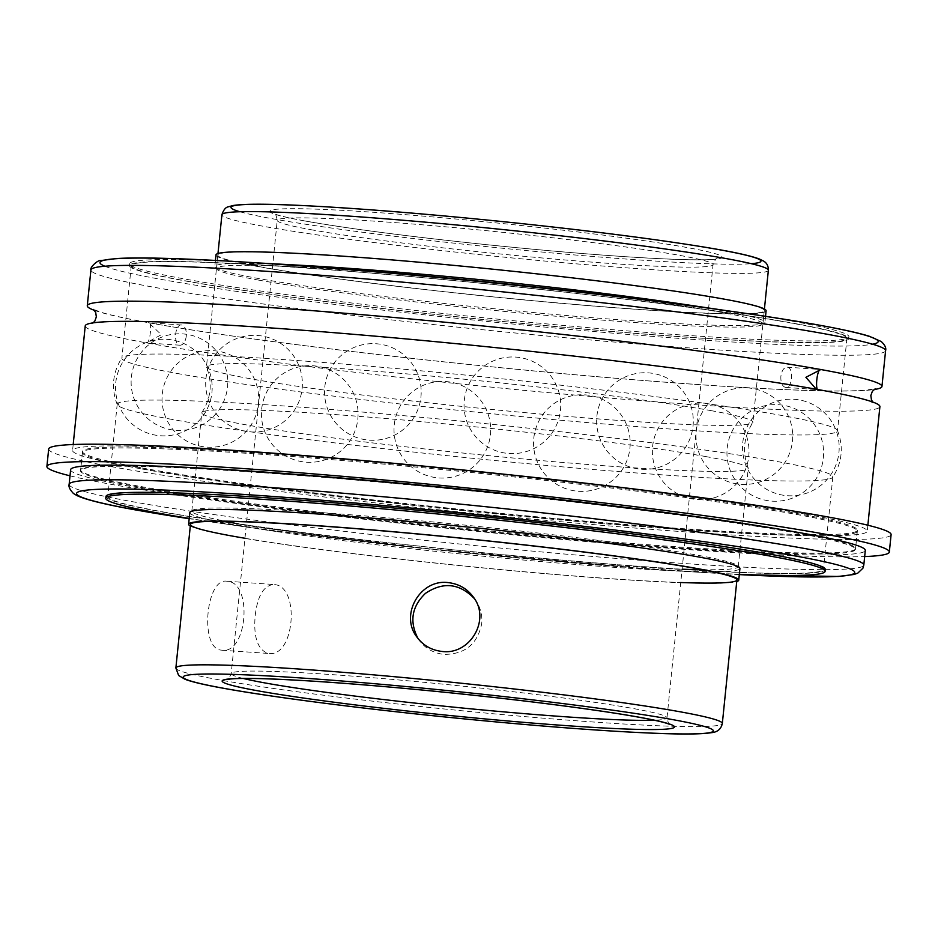 <?xml version="1.0" encoding="UTF-8"?>
<svg xmlns="http://www.w3.org/2000/svg" width="938" height="938" viewBox="0 0 938 938"><rect width="100%" height="100%" fill="white"/><g stroke="black" fill="none" stroke-linecap="round" stroke-linejoin="round"><path stroke-width="0.7" stroke-dasharray="4.69 3.52" d="M233.832 522.759A274.635 13.671 -174.2 0 0 277.742 529.888A274.635 13.671 -174.2 0 0 650.304 567.736A274.635 13.671 -174.2 0 0 682.102 569.202M702.48 569.718A274.635 13.671 -174.2 0 0 738.265 566.622A274.635 13.671 -174.2 0 0 466.421 525.268A274.635 13.671 -174.2 0 0 191.809 511.116A274.635 13.671 -174.2 0 0 226.246 521.34M244.947 538.271A274.635 13.671 -174.2 0 0 680.754 582.533M105.982 496.448A361.505 17.986 -174.2 0 0 161.289 511.785A361.505 17.986 -174.2 0 0 219.093 521.176A361.505 17.986 -174.2 0 0 709.515 570.984A361.505 17.986 -174.2 0 0 825.288 569.518M189.218 518.409A361.505 17.986 -174.2 0 0 218.906 523.005A361.505 17.986 -174.2 0 0 709.327 572.813A361.505 17.986 -174.2 0 0 739.332 574.291M189.804 512.629A276.476 13.753 -174.2 0 0 232.096 524.354A276.476 13.753 -174.2 0 0 276.311 531.541A276.476 13.753 -174.2 0 0 651.382 569.636A276.476 13.753 -174.2 0 0 739.918 568.51M190.297 526.03A276.476 13.753 -174.2 0 0 230.924 535.985A276.476 13.753 -174.2 0 0 523.885 571.793A276.476 13.753 -174.2 0 0 736.752 581.537M303.349 265.419A276.476 13.753 -174.2 0 0 214.802 266.544A276.476 13.753 -174.2 0 0 257.094 278.269A276.476 13.753 -174.2 0 0 565.473 315.438A276.476 13.753 -174.2 0 0 764.916 322.414A276.476 13.753 -174.2 0 0 678.409 303.513M215.975 254.913A276.476 13.753 -174.2 0 0 258.278 266.638A276.476 13.753 -174.2 0 0 566.646 303.806A276.476 13.753 -174.2 0 0 766.1 310.795M266.064 263.437A361.505 17.986 -174.2 0 0 245.404 262.23A361.505 17.986 -174.2 0 0 129.62 263.707A361.505 17.986 -174.2 0 0 184.927 279.032A361.505 17.986 -174.2 0 0 588.138 327.632A361.505 17.986 -174.2 0 0 848.925 336.765A361.505 17.986 -174.2 0 0 735.814 312.049A361.505 17.986 -174.2 0 0 715.331 309.071M184.751 280.861A361.505 17.986 -174.2 0 0 587.95 329.473A361.505 17.986 -174.2 0 0 848.738 338.595A361.505 17.986 -174.2 0 0 735.627 313.878A361.505 17.986 -174.2 0 0 245.217 264.07A361.505 17.986 -174.2 0 0 129.432 265.536A361.505 17.986 -174.2 0 0 184.751 280.861M258.478 280.075A274.635 13.671 -174.2 0 0 564.793 317.009A274.635 13.671 -174.2 0 0 762.911 323.938A274.635 13.671 -174.2 0 0 676.978 305.167A274.635 13.671 -174.2 0 0 304.416 267.318A274.635 13.671 -174.2 0 0 216.455 268.432A274.635 13.671 -174.2 0 0 258.478 280.075M259.838 266.744A274.635 13.671 -174.2 0 0 566.142 303.666A274.635 13.671 -174.2 0 0 764.271 310.607A274.635 13.671 -174.2 0 0 492.427 269.253A274.635 13.671 -174.2 0 0 217.815 255.101A274.635 13.671 -174.2 0 0 259.838 266.744M706.232 456.654A274.635 13.671 -174.2 0 0 403.492 420.036A274.635 13.671 -174.2 0 0 201.94 412.427A274.635 13.671 -174.2 0 0 201.799 412.79A274.635 13.671 -174.2 0 0 243.81 424.433A274.635 13.671 -174.2 0 0 550.125 461.367A274.635 13.671 -174.2 0 0 748.254 468.297A274.635 13.671 -174.2 0 0 748.184 467.921A274.635 13.671 -174.2 0 0 706.232 456.654M710.91 410.61A274.635 13.671 5.8 0 1 752.921 422.264A274.635 13.671 5.8 0 1 752.792 422.616A274.635 13.671 5.8 0 1 551.227 415.018A274.635 13.671 5.8 0 1 248.488 378.401A274.635 13.671 5.8 0 1 206.536 367.133A274.635 13.671 5.8 0 1 206.477 366.758A274.635 13.671 5.8 0 1 404.595 373.687A274.635 13.671 5.8 0 1 710.91 410.61M274.693 584.609C300.137 586.766 294.661 657.374 268.807 653.469L267.717 653.34C257.551 649.331 253.377 636.82 255.183 615.82C257.434 596.04 263.578 585.593 273.615 584.48L274.693 584.609M418.09 638.626L419.087 640.103C425.149 648.346 433.368 653.106 443.744 654.384C464.861 654.466 477.524 644.207 481.722 623.594C482.484 615.105 480.408 607.273 475.507 600.109L474.358 598.585M227.875 581.349L226.797 581.22C205.903 577.667 199.606 648.205 220.899 650.081L221.989 650.21C247.28 654.067 252.838 583.471 227.875 581.349M142.048 467.98A389.446 19.381 -174.2 0 0 576.424 520.344A389.446 19.381 -174.2 0 0 857.367 530.169A389.446 19.381 -174.2 0 0 471.873 471.533A389.446 19.381 -174.2 0 0 82.462 451.459A389.446 19.381 -174.2 0 0 142.048 467.98M140.09 487.221A389.446 19.381 -174.2 0 0 574.466 539.585A389.446 19.381 -174.2 0 0 855.409 549.422A389.446 19.381 -174.2 0 0 469.915 490.785A389.446 19.381 -174.2 0 0 80.504 470.712A389.446 19.381 -174.2 0 0 140.09 487.221M806.141 514.247A399.377 19.874 5.8 0 1 867.251 531.178A399.377 19.874 5.8 0 1 467.91 510.589A399.377 19.874 5.8 0 1 72.578 450.463A399.377 19.874 5.8 0 1 360.696 460.546A399.377 19.874 5.8 0 1 806.141 514.247M70.631 469.704A399.377 19.874 -174.2 0 0 131.73 486.634A399.377 19.874 -174.2 0 0 577.187 540.335A399.377 19.874 -174.2 0 0 865.293 550.418M176.907 373.418A359.664 17.904 -174.2 0 0 578.054 421.772A359.664 17.904 -174.2 0 0 837.517 430.847A359.664 17.904 -174.2 0 0 837.435 430.354A359.664 17.904 -174.2 0 0 782.491 415.604A359.664 17.904 -174.2 0 0 386.022 367.649A359.664 17.904 -174.2 0 0 122.057 357.695A359.664 17.904 -174.2 0 0 121.881 358.164A359.664 17.904 -174.2 0 0 176.907 373.418M186.299 336.085C185.396 341.866 183.332 344.914 180.096 345.219L179.779 345.184C173.108 344.609 174.878 323.903 181.503 324.982L181.82 325.029C185.067 326.213 186.556 329.906 186.299 336.085M186.299 280.99A359.664 17.904 -174.2 0 0 587.446 329.344A359.664 17.904 -174.2 0 0 846.908 338.43A359.664 17.904 -174.2 0 0 490.891 284.273A359.664 17.904 -174.2 0 0 131.273 265.735A359.664 17.904 -174.2 0 0 186.299 280.99M780.885 376.302C780.615 382.481 782.116 386.175 785.352 387.371L785.681 387.406C792.516 388.484 793.994 367.004 787.088 367.168C783.851 367.473 781.776 370.522 780.885 376.302M94.421 310.349A399.377 19.874 -174.2 0 0 148.38 322.695C152.742 320.128 149.998 344.844 146.34 342.851L161.348 334.702L148.673 322.707C127.791 318.897 112.454 315.578 102.676 312.753L93.437 309.423M148.38 322.695A399.377 19.874 -174.2 0 0 556.128 373.007A399.377 19.874 -174.2 0 0 874.028 389.54M85.229 325.92A399.377 19.874 -174.2 0 0 146.34 342.851A399.377 19.874 -174.2 0 0 591.784 396.551A399.377 19.874 -174.2 0 0 879.903 406.635M818.229 389.598L816.283 389.247M162.849 511.878A359.664 17.904 -174.2 0 0 563.996 560.232A359.664 17.904 -174.2 0 0 823.447 569.319A359.664 17.904 -174.2 0 0 467.441 515.161A359.664 17.904 -174.2 0 0 107.811 496.624A359.664 17.904 -174.2 0 0 162.849 511.878M172.229 419.45A359.664 17.904 5.8 0 1 117.285 404.7A359.664 17.904 5.8 0 1 117.203 404.196A359.664 17.904 5.8 0 1 376.666 413.283A359.664 17.904 5.8 0 1 777.813 461.637A359.664 17.904 5.8 0 1 832.838 476.891A359.664 17.904 5.8 0 1 832.663 477.36A359.664 17.904 5.8 0 1 568.698 467.405A359.664 17.904 5.8 0 1 172.229 419.45M70.01 475.824A423.378 21.07 -174.2 0 0 111.681 484.418A423.378 21.07 -174.2 0 0 513.954 534.941A423.378 21.07 -174.2 0 0 864.672 556.562M48.67 449.056A423.378 21.07 -174.2 0 0 113.451 467.007A423.378 21.07 -174.2 0 0 585.664 523.932A423.378 21.07 -174.2 0 0 891.1 534.625M155.86 466.08A389.446 19.381 -174.2 0 0 80.668 469.891A389.446 19.381 -174.2 0 0 140.243 486.412A389.446 19.381 -174.2 0 0 574.619 538.764A389.446 19.381 -174.2 0 0 855.573 548.601A389.446 19.381 -174.2 0 0 784.602 530.076M142.013 469A389.446 19.381 -174.2 0 0 576.389 521.364A389.446 19.381 -174.2 0 0 857.332 531.189A389.446 19.381 -174.2 0 0 471.837 472.553A389.446 19.381 -174.2 0 0 82.427 452.479A389.446 19.381 -174.2 0 0 142.013 469M768.363 270.261A274.635 13.671 5.8 0 1 570.245 263.32A274.635 13.671 5.8 0 1 263.93 226.398A274.635 13.671 5.8 0 1 221.907 214.755M310.748 229.658A219.023 10.904 -174.2 0 0 555.038 259.111A219.023 10.904 -174.2 0 0 713.044 264.633A219.023 10.904 -174.2 0 0 496.237 231.663A219.023 10.904 -174.2 0 0 277.238 220.371A219.023 10.904 -174.2 0 0 310.748 229.658M304.604 220.922A227.324 11.315 5.8 0 1 487.303 222.013A227.324 11.315 5.8 0 1 696.031 259.826A227.324 11.315 5.8 0 1 304.604 220.922M239.917 211.742A266.333 13.249 -174.2 0 0 271.762 218.636A266.333 13.249 -174.2 0 0 534.484 251.337A266.333 13.249 -174.2 0 0 751.326 263.684M243.235 678.455A219.023 10.904 5.8 0 1 231.205 673.59A219.023 10.904 5.8 0 1 450.205 684.881A219.023 10.904 5.8 0 1 667 717.863A219.023 10.904 5.8 0 1 654.232 720.208M175.875 667.973A274.635 13.671 -174.2 0 0 217.897 679.616A274.635 13.671 -174.2 0 0 524.201 716.55A274.635 13.671 -174.2 0 0 722.33 723.479M69.142 484.36A399.377 19.874 -174.2 0 0 130.241 501.302A399.377 19.874 -174.2 0 0 575.698 555.003A399.377 19.874 -174.2 0 0 863.804 565.086M885.589 350.683A399.377 19.874 5.8 0 1 597.471 340.6A399.377 19.874 5.8 0 1 152.015 286.911A399.377 19.874 5.8 0 1 90.916 269.968M104.868 266.24A391.076 19.464 -174.2 0 0 159.847 279.149A391.076 19.464 -174.2 0 0 565.168 328.968A391.076 19.464 -174.2 0 0 872.668 344.223M739.308 574.607A391.076 19.464 5.8 0 1 189.183 518.726M191.809 511.116L201.799 412.79M738.265 566.622L748.254 468.297M650.304 567.736L709.515 570.984M277.742 529.888L219.093 521.176M651.382 569.636L709.327 572.813M276.311 531.541L218.906 523.005M215.423 260.424L214.802 266.544M765.537 316.305L764.916 322.414M259.357 263.003L245.404 262.23M721.979 309.986L735.814 312.049M129.62 263.707L129.432 265.536M848.925 336.765L848.738 338.595M304.416 267.318L245.217 264.07M676.978 305.167L735.627 313.878M217.815 255.101L216.455 268.432M764.271 310.607L762.911 323.938M176.086 430.319A48.319 48.319 0 0 0 222.869 360.919A48.319 48.319 0 0 0 139.375 355.103A48.319 48.319 0 0 0 176.086 430.319M369.502 440.18A48.319 48.319 0 0 0 416.284 370.768A48.319 48.319 0 0 0 332.791 364.952A48.319 48.319 0 0 0 369.502 440.18M641.615 469.27A48.319 48.319 0 0 0 688.398 399.869A48.319 48.319 0 0 0 604.904 394.054A48.319 48.319 0 0 0 641.615 469.27M787.51 495.71A48.319 48.319 0 0 0 834.292 426.309A48.319 48.319 0 0 0 750.799 420.482A48.319 48.319 0 0 0 787.51 495.71M697.333 499.567A48.319 48.319 0 0 0 744.115 430.167A48.319 48.319 0 0 0 660.622 424.351A48.319 48.319 0 0 0 697.333 499.567M438.984 477.946A48.319 48.319 0 0 0 485.767 408.546A48.319 48.319 0 0 0 402.273 402.73A48.319 48.319 0 0 0 438.984 477.946M207.005 447.133A48.319 48.319 0 0 0 253.788 377.733A48.319 48.319 0 0 0 170.294 371.917A48.319 48.319 0 0 0 207.005 447.133M201.94 412.427C211.12 398.111 212.656 383.009 206.536 367.133M748.184 467.921C742.075 452.046 743.6 436.944 752.792 422.616M217.979 253.518L206.477 366.758M764.423 309.024L752.921 422.264M669.861 724.511C669.204 725.355 668.255 723.139 667 717.863L713.044 264.633C714.955 259.99 716.327 258.009 717.183 258.7L713.689 259.24C701.964 260.354 676.802 259.767 638.18 257.493C593.871 254.773 543.407 250.493 486.799 244.677C408.886 236.517 348.361 228.626 305.237 221.005C290.194 218.237 280.403 216.021 275.854 214.345L274.377 213.723C275.35 213.219 276.3 215.435 277.238 220.371L231.205 673.59C229.294 678.244 227.911 680.226 227.066 679.534M416.941 637.101L419.075 640.115M473.373 597.096L475.507 600.109M221.989 650.21L268.807 653.469M226.797 581.22L273.615 584.48M82.462 451.459L80.504 470.712M857.367 530.169L855.409 549.422M131.273 265.735L121.881 358.164M846.908 338.43L837.517 430.847M181.503 324.982L148.567 322.684M180.096 345.219L147.16 342.933M149.658 322.883C247.304 340.893 468.859 366.805 641.24 380.336C753.507 389.118 827.762 392.447 864.015 390.337L875.177 388.824M872.762 402.039L873.747 402.965L865.141 399.823C855.409 396.962 839.873 393.585 818.511 389.692M93.155 322.848L92.006 323.563C93.296 322.778 100.694 322.109 114.19 321.558C131.637 321.101 156.552 321.617 188.925 323.094C230.162 325.005 279.207 328.265 336.074 332.873C507.036 346.591 721.732 371.858 817.514 389.505M785.681 387.406L818.616 389.704M787.088 367.168L820.023 369.466M73.187 444.518L72.578 450.463M867.861 525.221L867.251 531.178M739.308 574.631L639.27 568.088L427.505 548.589L189.183 518.749M117.203 404.196L107.811 496.624M832.838 476.891L823.447 569.319M837.435 430.354C843.801 446.828 842.207 462.504 832.663 477.36M117.285 404.7C110.919 388.215 112.513 372.55 122.057 357.695M306.398 462.188A48.319 48.319 0 0 0 353.18 392.788A48.319 48.319 0 0 0 269.687 386.972A48.319 48.319 0 0 0 306.398 462.188M578.512 491.289A48.319 48.319 0 0 0 625.294 421.889A48.319 48.319 0 0 0 541.801 416.073A48.319 48.319 0 0 0 578.512 491.289M771.927 501.138A48.319 48.319 0 0 0 818.71 431.738A48.319 48.319 0 0 0 735.216 425.922A48.319 48.319 0 0 0 771.927 501.138M740.997 484.336A48.319 48.319 0 0 0 787.791 414.924A48.319 48.319 0 0 0 704.286 409.109A48.319 48.319 0 0 0 740.997 484.336M509.017 453.511A48.319 48.319 0 0 0 555.812 384.111A48.319 48.319 0 0 0 472.306 378.295A48.319 48.319 0 0 0 509.017 453.511M250.669 431.902A48.319 48.319 0 0 0 297.463 362.49A48.319 48.319 0 0 0 213.958 356.675A48.319 48.319 0 0 0 250.669 431.902M160.492 435.76A48.319 48.319 0 0 0 207.286 366.359A48.319 48.319 0 0 0 123.781 360.544A48.319 48.319 0 0 0 160.492 435.76M82.427 452.479L80.668 469.891M857.332 531.189L855.573 548.601"/><path stroke-width="1.41" d="M682.102 569.202A274.635 13.671 -174.2 0 0 702.48 569.718M226.246 521.34A274.635 13.671 -174.2 0 0 233.832 522.759M680.754 582.533A274.635 13.671 -174.2 0 0 736.905 579.954A274.635 13.671 -174.2 0 0 465.06 538.6A274.635 13.671 -174.2 0 0 190.461 524.448A274.635 13.671 -174.2 0 0 232.472 536.09A274.635 13.671 -174.2 0 0 244.947 538.271M739.332 574.291A361.505 17.986 -174.2 0 0 825.1 571.348L825.288 569.518A361.505 17.986 -174.2 0 0 467.452 515.091A361.505 17.986 -174.2 0 0 105.982 496.448L105.795 498.289A361.505 17.986 -174.2 0 0 161.102 513.614A361.505 17.986 -174.2 0 0 189.218 518.409M825.1 571.348A361.505 17.986 -174.2 0 0 467.265 516.92A361.505 17.986 -174.2 0 0 105.795 498.289M736.752 581.537A276.476 13.753 -174.2 0 0 738.745 580.141L739.918 568.51A276.476 13.753 -174.2 0 0 466.256 526.886A276.476 13.753 -174.2 0 0 189.804 512.629L188.62 524.26A276.476 13.753 -174.2 0 0 190.297 526.03M738.745 580.141A276.476 13.753 -174.2 0 0 465.072 538.518A276.476 13.753 -174.2 0 0 188.62 524.26M721.979 309.986L678.409 303.513A276.476 13.753 -174.2 0 0 303.349 265.419L259.357 263.003M765.537 316.305L766.1 310.795A276.476 13.753 -174.2 0 0 492.427 269.159A276.476 13.753 -174.2 0 0 215.975 254.913L215.423 260.424M715.331 309.071A361.505 17.986 -174.2 0 0 266.064 263.437M474.358 598.585C459.468 583.248 443.158 581.513 425.442 593.379C411.688 606.64 409.238 621.718 418.09 638.626M441.622 651.394C431.246 650.104 423.026 645.344 416.941 637.09C399.354 614.718 420.47 578.465 448.599 582.662C458.975 583.964 467.241 588.771 473.362 597.096C491.149 619.76 469.774 655.639 441.622 651.394M69.142 484.36A399.377 19.874 -174.2 0 1 468.484 504.949A399.377 19.874 -174.2 0 1 863.804 565.086L865.293 550.418A399.377 19.874 -174.2 0 0 804.194 533.488A399.377 19.874 -174.2 0 0 358.738 479.787A399.377 19.874 -174.2 0 0 70.631 469.704L69.142 484.36C68.404 486.576 69.834 489.601 73.41 493.447L76.846 495.534C85.827 499.755 105.455 504.562 135.752 509.955L189.183 518.749M874.028 389.54A399.377 19.874 -174.2 0 0 881.955 386.479A399.377 19.874 -174.2 0 0 820.844 369.537C816.904 367.931 814.641 392.588 818.792 389.692A399.377 19.874 -174.2 0 0 373.347 336.003A399.377 19.874 -174.2 0 0 85.229 325.92L73.187 444.518M867.861 525.221L879.903 406.635A399.377 19.874 -174.2 0 0 818.792 389.692M816.283 389.247L805.906 377.311L820.844 369.537A399.377 19.874 -174.2 0 0 375.399 315.836A399.377 19.874 -174.2 0 0 87.281 305.753A399.377 19.874 -174.2 0 0 94.421 310.349M864.672 556.562A423.378 21.07 -174.2 0 0 889.33 552.036A423.378 21.07 -174.2 0 0 470.243 488.288A423.378 21.07 -174.2 0 0 46.9 466.467A423.378 21.07 -174.2 0 0 70.01 475.824M889.33 552.036L891.1 534.625A423.378 21.07 -174.2 0 0 472.013 470.876A423.378 21.07 -174.2 0 0 48.67 449.056L46.9 466.467M784.602 530.076A389.446 19.381 -174.2 0 0 155.86 466.08M217.979 253.518L221.907 214.755A274.635 13.671 5.8 0 1 496.519 228.907A274.635 13.671 5.8 0 1 768.363 270.261L764.423 309.024M751.326 263.684A266.333 13.249 -174.2 0 0 497.316 221.075A266.333 13.249 -174.2 0 0 239.917 211.742M654.232 720.208A219.023 10.904 5.8 0 1 472.787 709.022A219.023 10.904 5.8 0 1 264.715 682.887A219.023 10.904 5.8 0 1 243.235 678.455M722.33 723.479A274.635 13.671 -174.2 0 0 450.486 682.125A274.635 13.671 -174.2 0 0 175.875 667.973L178.63 675.489L185.021 679.288C192.056 681.949 204.847 684.951 223.408 688.269C270.39 696.852 357.015 708.049 445.808 717.054C528.282 725.367 596.803 730.725 651.359 733.129C681.305 734.419 701.214 734.29 711.098 732.719C717.324 732.261 721.076 729.189 722.33 723.479L736.905 579.954M224.041 688.351A266.333 13.249 5.8 0 1 438.093 689.629A266.333 13.249 5.8 0 1 682.653 733.938A266.333 13.249 5.8 0 1 224.041 688.351M256.883 690.638A227.324 11.315 -174.2 0 0 648.322 729.553A227.324 11.315 -174.2 0 0 439.582 691.728A227.324 11.315 -174.2 0 0 256.883 690.638M87.281 305.753L90.916 269.968A399.377 19.874 5.8 0 1 490.257 290.557A399.377 19.874 5.8 0 1 885.589 350.683L881.955 386.479M872.668 344.223A391.076 19.464 -174.2 0 0 491.055 282.713A391.076 19.464 -174.2 0 0 104.868 266.24M189.183 518.726A391.076 19.464 5.8 0 1 136.397 510.038A391.076 19.464 5.8 0 1 234.934 493.845A391.076 19.464 5.8 0 1 761.351 550.219A391.076 19.464 5.8 0 1 739.308 574.607M221.907 214.755C223.455 210.006 225.542 207.368 228.157 206.852L233.152 205.504C243.036 203.945 262.945 203.804 292.879 205.094C347.435 207.497 415.956 212.856 498.43 221.169C580.305 229.587 647.912 238.064 701.272 246.612C730.679 251.349 750.025 255.464 759.311 258.982L763.497 261.045C766.803 262.91 768.433 265.982 768.363 270.261M190.461 524.448L175.875 667.973M227.078 679.522L230.56 678.995C242.274 677.881 267.436 678.455 306.058 680.742C350.378 683.462 400.843 687.73 457.451 693.557C521.551 700.229 575.064 706.947 618.013 713.677C645.18 718.062 662.052 721.498 668.63 723.984L669.861 724.511M875.177 388.824L872.34 391.369L870.827 395.59L871.461 399.893L872.762 402.039M93.437 309.423L95.699 312.46L96.344 316.903L94.855 320.995L93.155 322.848M90.916 269.968C89.591 267.389 98.044 259.72 100.718 260.576L116.464 258.571C168.195 254.995 348.83 267.377 527.226 286.465C638.063 298.331 728.298 309.997 797.933 321.453C831.654 327.057 855.362 331.97 869.057 336.167L881.169 341.491C884.886 344.867 886.363 347.939 885.589 350.683M863.804 565.086L862.901 568.24L857.789 573.118L854.014 574.478L838.267 576.471L739.308 574.631"/></g></svg>
